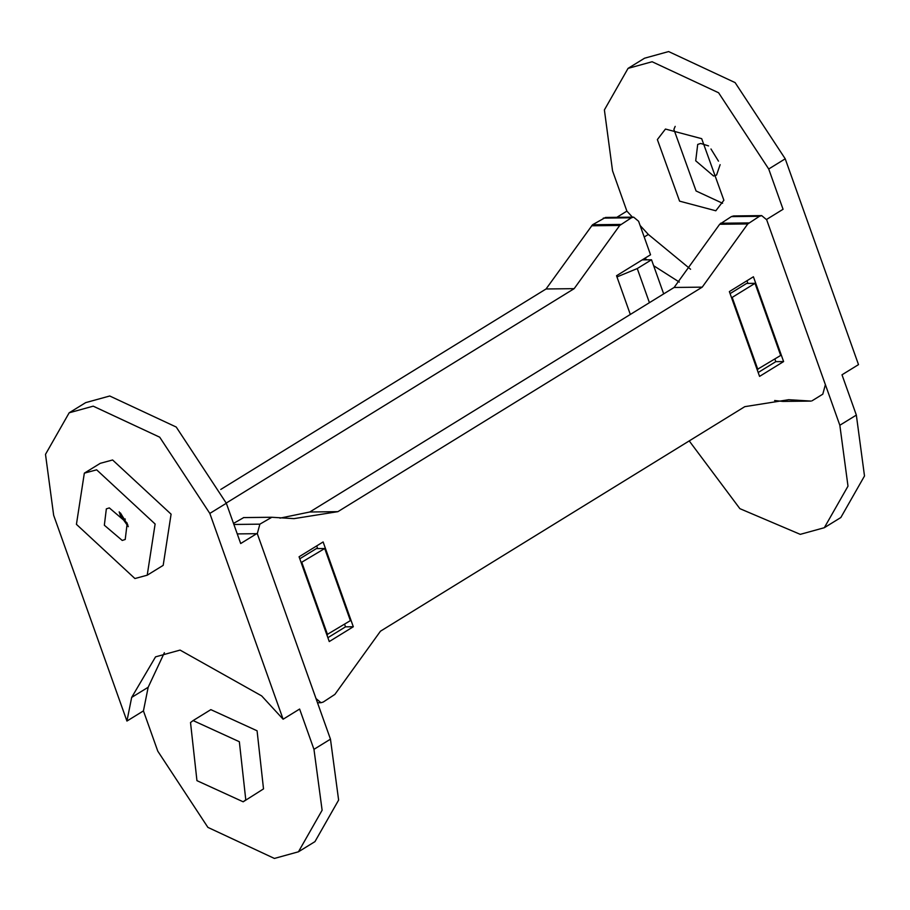 <?xml version="1.0" encoding="UTF-8"?>
<svg xmlns="http://www.w3.org/2000/svg" width="910" height="910" viewBox="0 0 910 910"><rect width="100%" height="100%" fill="white"/><g stroke="black" fill="none" stroke-linecap="round" stroke-linejoin="round"><path stroke-width="1.36" d="M245.78 799.833L239.341 741.718L193.113 720.572L190.52 722.54L196.947 780.655L243.175 801.801L245.78 799.833M243.175 801.801L263.513 788.902L257.075 730.787L210.847 709.641L193.113 720.572M143.439 710.892L157.794 751.182L207.901 827.395L274.399 858.437L298.457 851.794L322.117 810.241L313.961 749.339L299.617 709.049L283.112 719.218L261.659 695.9L180.078 650.093L155.542 656.861L131.666 697.424L126.934 721.061L143.439 710.892L148.171 687.255L131.666 697.424M126.934 721.061L53.656 515.265L45.5 454.352L69.171 412.799L93.218 406.167L159.716 437.198L209.823 513.422L283.112 719.218M147.215 575.2L163.186 565.36L171.091 514.173L112.601 459.982L100.293 463.315L84.334 473.154L76.429 524.342L134.919 578.533L147.215 575.2L155.121 524.012L96.642 469.822L84.334 473.154M209.823 513.422L226.328 503.253L240.684 543.543L257.189 533.362L330.466 739.17L338.622 800.072L314.962 841.625L298.457 851.794M226.328 503.253L176.221 427.029L109.735 395.998L85.676 402.629L69.171 412.799M120.404 512.933L127.9 525.104M164.369 652.709L148.171 687.255M299.788 558.797L316.316 548.616L324.711 548.514L301.142 562.585M324.711 548.514L350.384 620.631L326.815 634.702M327.566 634.691L301.881 562.585M122.236 540.449L104.343 525.229L106.345 508.872L109.325 507.905L127.207 523.136L125.216 539.482L122.236 540.449M128.333 526.685L120.313 515.39L119.187 511.841M616.832 217.319L626.888 211.12L632.427 217.137M839.839 425.254L847.995 486.167L824.323 527.709L840.829 517.54L864.5 475.987L856.344 415.085L839.839 425.254L766.561 219.458L783.066 209.277L768.711 168.998L718.604 92.775L652.106 61.743L628.059 68.375L604.388 109.928L612.544 170.83L626.888 211.12M644.974 258.201L646.737 259.828L642.255 259.873M628.059 68.375L644.564 58.206L668.622 51.563L735.109 82.605L785.228 158.818L858.505 364.626L842 374.795L856.344 415.085M640.105 225.498L648.341 234.45L644.2 236.998M648.341 234.45L690.588 269.258M701.69 138.673L665.449 129.049L657.373 139.583L679.577 201.144L715.817 210.779L723.882 200.245L701.69 138.673M675.186 126.376L673.878 129.402L696.082 190.975L722.586 203.283M663.686 293.896L653.642 265.709L679.349 282.1M824.323 527.709L800.265 534.352L739.875 508.656L689.223 440.906M653.642 265.709L651.526 259.771L646.737 259.828M616.969 276.936L637.262 268.552L651.526 259.771M757.12 369.517L780.689 355.446L755.004 283.329L746.61 283.431L730.093 293.611M757.859 369.517L732.186 297.399L755.004 283.329M731.447 297.411L732.186 297.399M718.479 161.15L710.972 148.978M720.129 164.676L716.568 175.05L713.588 176.017L695.706 160.786L697.708 144.428L700.689 143.462L708.56 145.907M630.323 314.45L616.536 275.73L650.536 254.766L638.604 221.267L633.633 217.126L631.404 217.786L619.721 225.452L574.164 288.652L546.045 288.982L592.524 224.759L605.514 217.456L633.633 217.126M574.164 288.652L226.26 503.048M220.777 489.432L546.045 288.982M783.612 361.566L753.412 276.765L729.365 291.587L759.566 376.387L783.612 361.566L775.798 361.657L758.189 372.509M746.985 280.735L747.94 283.419M774.865 359.029L775.798 361.657M327.884 637.694L345.504 626.842L353.308 626.751L329.261 641.561L299.072 556.772L323.118 541.95L353.308 626.751M345.504 626.842L344.572 624.214M317.635 548.593L316.68 545.909M812.038 400.81L822.799 394.166L825.381 384.668L766.664 219.754L761.693 215.613L733.574 215.943L731.356 216.614L719.673 224.269L674.105 287.469L309.787 512L337.894 511.659L293.998 518.632L271.817 517.267L259.873 524.16L257.291 533.669L316.02 698.573L320.991 702.713L323.221 702.054L334.891 694.398L380.46 631.199L744.778 406.668L788.674 399.706L810.856 401.071L782.748 401.401L774.626 400.525M271.817 517.267L243.709 517.597L233.517 523.421M309.787 512L279.939 518.143M761.693 215.613L759.463 216.284L747.781 223.94L702.224 287.139L337.894 511.659M674.105 287.469L702.224 287.139M783.919 401.139L782.748 401.401L783.919 401.139M313.961 749.339L330.466 739.17M785.228 158.818L768.711 168.998M649.421 302.689L637.262 268.552M619.721 225.452L591.614 225.782M631.404 217.786L603.284 218.116M620.631 224.429L592.524 224.759M125.318 519.235L123.919 519.257M259.873 524.16L233.893 524.467M256.688 533.681L237.248 533.908M759.463 216.284L731.356 216.614M748.691 222.916L720.583 223.246M747.781 223.94L719.673 224.269M123.76 518.996L125.159 518.973M243.459 517.585L271.567 517.255M811.106 401.082L782.998 401.412M320.991 702.713L317.499 702.759"/></g></svg>
